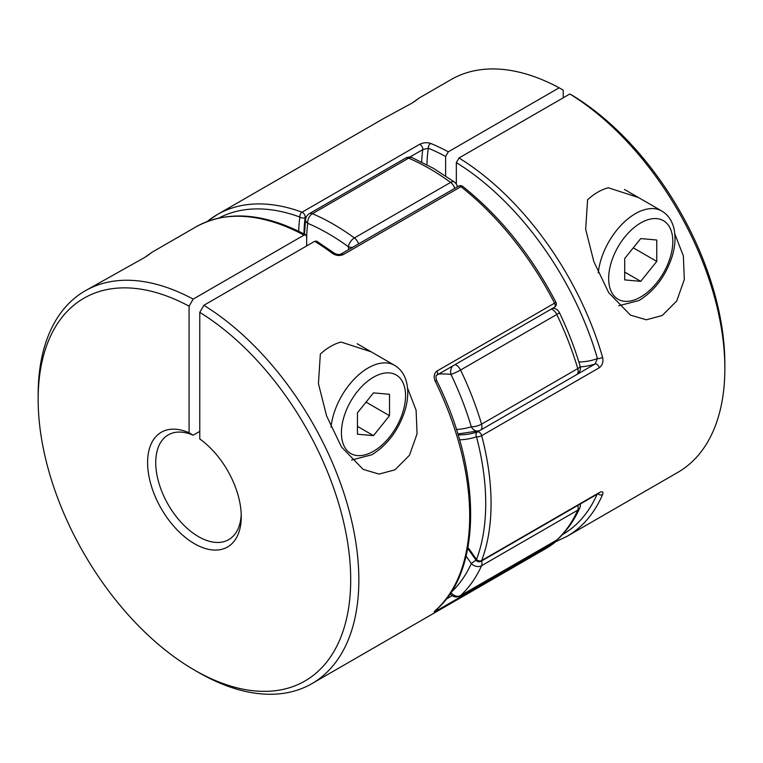 <?xml version="1.0" encoding="UTF-8"?>
<svg xmlns="http://www.w3.org/2000/svg" width="763" height="763" viewBox="0 0 763 763"><rect width="100%" height="100%" fill="white"/><g stroke="black" fill="none" stroke-linecap="round" stroke-linejoin="round"><path stroke-width="1.14" d="M577.772 505.449A7.563 4.368 60 0 1 578.182 508.044A7.563 4.368 60 0 1 577.772 510.161L481.567 565.707A226.764 130.921 60 0 1 460.566 595.579L556.78 540.032A226.764 130.921 -120 0 0 577.772 510.161A7.563 5.703 -155.7 0 0 579.727 508.063C574.119 520.471 566.775 530.905 557.677 539.374A7.563 6.123 -132.8 0 1 556.78 540.032A7.563 4.368 60 0 1 556.322 540.376L460.108 595.922A7.563 7.563 0 0 1 450.895 594.625A7.563 2.451 -44 0 1 450.981 592.46A219.21 126.563 -120 0 0 471.276 563.59A143.616 82.919 -120 0 0 466.098 556.16M452.545 366.068A7.563 5.665 96.8 0 0 450.981 374.423A143.616 82.919 -120 0 0 438.649 374.089M352.458 247.422A7.563 3.681 173.2 0 1 348.348 246.745A219.21 126.563 -120 0 0 307.756 223.311A7.563 4.95 -172.2 0 1 305.61 219.191L304.475 234.193M552.755 308.214L553.442 308.29A7.563 5.665 96.8 0 0 552.66 308.271M553.442 308.29A7.563 7.563 0 0 1 559.355 312.515A7.563 0.801 154.3 0 1 556.78 314.48L460.566 370.026A7.563 0.801 154.3 0 1 450.981 374.423A219.21 126.563 -120 0 1 471.276 426.736A7.563 2.365 163.5 0 0 481.567 424.142L577.772 368.596A226.764 130.921 -120 0 0 556.78 314.48A7.563 4.368 60 0 0 551.277 309.063M559.355 312.515C567.825 330.169 574.739 347.985 580.08 365.954A7.563 2.365 163.5 0 1 577.772 368.596A7.563 4.368 60 0 1 578.182 371.19A7.563 4.368 60 0 1 576.618 374.652L480.404 430.189A7.563 4.368 -120 0 0 481.968 426.736A7.563 4.368 -120 0 0 481.567 424.142A226.764 130.921 60 0 0 460.566 370.026A7.563 4.368 -120 0 0 456.331 365.172A7.563 4.368 -120 0 0 455.063 364.609M457.838 433.975L479.04 430.809A7.563 7.563 0 0 0 480.404 430.189A7.563 4.368 -120 0 1 479.946 430.399A7.563 6.133 -108.6 0 1 479.04 430.809A7.563 6.133 -108.6 0 1 471.276 426.736A143.616 82.919 -120 0 1 456.427 429.445M467.938 547.5A154.956 89.462 60 0 1 476.494 559.556L476.026 560.109A7.563 0.715 146.2 0 0 471.276 563.59A7.563 5.703 -155.7 0 0 481.567 565.707A7.563 4.368 -120 0 0 481.968 563.59A7.563 4.368 -120 0 0 481.567 560.996M460.108 595.922A7.563 4.368 -120 0 0 460.566 595.579A7.563 6.123 -132.8 0 1 450.981 592.46A143.616 82.919 -120 0 1 450.943 592.412M371.18 351.829L341.099 342.062A52.914 30.549 120 0 0 330.722 346.364A52.914 30.549 120 0 0 320.346 354.051L318.429 383.617L326.602 415.94L341.462 446.965L363.207 469.417L379.068 474.081L394.929 469.836L409.473 455.263L417.065 433.823L416.102 410.217L407.556 388.119M146.534 256.368L152.161 252.171L144.674 257.465L85.113 290.875A226.764 130.921 60 0 1 193.153 299.125L303.998 235.128A226.764 130.921 -120 0 0 195.957 226.878L152.161 252.171M193.153 299.125L189.081 306.182A221.012 127.602 -120 0 0 38.15 399.392A221.012 127.602 -120 0 0 194.422 670.067A221.012 127.602 -120 0 0 350.675 582.913A221.012 127.602 -120 0 0 199.772 312.353L199.772 438.973A66.228 38.236 60 0 1 241.261 516.656A66.228 38.236 60 0 1 194.422 543.695A66.228 38.236 60 0 1 147.669 465.707A66.228 38.236 60 0 1 189.081 432.802L193.153 435.187A60.468 34.917 -120 0 0 168.261 434.891A60.468 34.917 -120 0 0 158.99 483.351A60.468 34.917 -120 0 0 198.494 536.637A60.468 34.917 -120 0 0 228.738 539.632A60.468 34.917 -120 0 0 241.213 514.224M436.76 375.177A3.777 2.184 -120 0 0 436.837 375.138A3.777 2.184 -120 0 0 436.989 371.047L554.577 303.149A226.764 130.921 -120 0 0 460.938 186.668L343.35 254.556C339.611 256.12 335.949 255.71 332.353 253.316A3.777 1.85 -53.3 0 1 334.223 253.116L316.607 241.127L314.69 241.299L203.845 305.295A226.764 130.921 60 0 1 347.642 505.373A226.764 130.921 60 0 1 311.886 683.648A226.764 130.921 60 0 1 198.494 672.413L194.422 670.067M38.15 399.392L38.15 394.69A226.764 130.921 60 0 1 85.113 290.875M436.827 375.129C435.816 375.014 435.721 376.76 436.56 380.375L436.56 380.375C481.958 470.962 482.302 570.972 435.673 610.305A3.777 3.062 -131.6 0 1 435.663 610.314A3.777 3.062 -131.6 0 1 435.263 610.6C433.384 612.288 433.956 612.26 436.989 610.543A3.777 2.184 -120 0 0 437.6 608.54M436.989 371.047C433.956 373.498 433.384 376.922 435.263 381.338L436.56 380.375M334.223 253.116A3.777 1.85 -53.3 0 1 334.232 253.116A3.777 1.85 -53.3 0 1 334.242 253.125C336.826 254.556 339.087 254.861 340.985 254.041A3.777 2.184 -120 0 0 340.975 254.041L458.573 186.153A3.777 2.184 -120 0 1 460.461 186.344A3.777 2.184 -120 0 1 460.938 186.668A3.777 1.755 -51.8 0 1 462.798 186.458A3.777 3.777 0 0 0 458.573 186.153M303.998 235.128L305.858 234.928L306.669 236.673L306.669 245.924M189.081 306.182L189.081 432.802M199.772 431.372L193.153 435.187M203.845 305.295L199.772 312.353M436.837 375.138L554.424 307.251A3.777 2.184 -120 0 0 555.216 305.515A3.777 2.184 -120 0 0 554.577 303.149L555.903 302.243C531.115 254.852 500.08 216.253 462.798 186.458M556.189 540.442A3.777 3.777 0 0 1 554.873 542.445L554.873 542.445A3.777 3.071 -128.1 0 1 554.577 542.646L436.989 610.543M638.431 197.531L608.349 187.774A52.914 30.549 -60 0 0 597.973 192.066A52.914 30.549 -60 0 0 587.596 199.753L585.669 229.32L593.852 261.642L608.702 292.668L630.457 315.129L646.309 319.783L662.179 315.548L676.724 300.965L684.316 279.525L683.352 255.92L674.797 233.821M413.784 102.07L419.402 97.874L411.925 103.167L384.075 118.275L217.341 214.537A226.764 130.921 60 0 1 302.062 212.2A3.777 2.537 110.2 0 0 299.869 217.054A3.777 2.48 8 0 0 305.181 217.503A151.179 87.287 -120 0 0 304.008 233.936M458.115 434.862A151.179 87.287 -120 0 0 477.504 431.868A3.777 3.071 71.1 0 0 476.494 436.779A3.777 1.316 -14.7 0 0 481.682 435.654A226.764 130.921 60 0 1 481.682 560.509L599.27 492.621A3.777 2.184 60 0 1 598.65 493.394L481.052 561.291A3.777 2.184 -120 0 0 481.682 560.509A3.777 2.794 20.7 0 1 476.494 559.556A222.987 128.747 -120 0 0 476.494 436.779A154.956 89.462 60 0 1 459.574 439.822M421.681 162.042A151.179 87.287 60 0 1 422.769 149.605L428.358 148.241A3.777 2.47 -67.7 0 1 430.647 143.425A226.764 130.921 60 0 1 448.31 151.808L559.155 87.812A226.764 130.921 60 0 0 451.114 79.562L419.402 97.874M456.331 184.131L456.331 162.614L459.002 157.979L569.847 93.983A226.764 130.921 60 0 1 724.85 368.529A226.764 130.921 60 0 1 677.887 472.345L567.043 536.332A226.764 130.921 60 0 0 602.589 494.548C603.571 491.744 602.465 491.095 599.27 492.621M576.79 374.538L595.092 363.98A3.777 2.184 60 0 1 599.27 367.766C602.474 365.296 603.581 361.815 602.589 357.322A3.777 1.221 -16.1 0 1 597.439 358.581L595.092 363.98A151.179 87.287 60 0 1 580.29 366.86M430.647 143.425C427.051 142.223 423.389 142.528 419.65 144.312L302.062 212.2A3.777 2.184 60 0 1 302.539 212.429A3.777 2.184 60 0 1 305.21 217.054A3.777 2.184 60 0 1 305.181 217.503L306.344 216.826M445.64 175.919L445.64 156.444A222.987 128.747 -120 0 0 428.358 148.241A147.402 85.103 -120 0 0 426.956 164.741M563.228 97.807L563.228 90.168L559.155 87.812M724.85 368.529L724.85 363.827A221.012 127.602 -120 0 0 573.919 96.338L569.847 93.983M597.83 493.871A3.777 2.833 23.3 0 0 602.589 494.548M207.469 221.432A3.777 3.777 0 0 1 208.127 220.765L217.341 214.537A226.764 130.921 60 0 0 208.423 220.564A3.777 3.071 51.9 0 0 208.127 220.765L208.127 220.765A3.777 3.071 51.9 0 0 207.555 221.394M448.31 151.808L445.64 156.444M373.479 392.869L357.446 412.821L357.446 434.204L373.479 435.635L389.521 415.682L389.521 394.309L373.479 392.869M366.04 402.13L389.521 415.682M357.446 426.374L373.479 435.635M640.729 238.581L656.762 240.011L656.762 261.394L640.729 281.337L624.697 279.907L624.697 258.523L640.729 238.581M624.697 272.086L640.729 281.337M633.29 247.841L656.762 261.394M429.607 168.68A226.764 130.921 -120 0 0 408.606 158.151L312.401 213.697A226.764 130.921 60 0 1 354.394 237.942L450.599 182.395A226.764 130.921 -120 0 0 429.607 168.68M457.352 186.849A7.563 7.563 0 0 0 454.357 182.004L433.384 168.308L412.268 157.722A7.563 4.902 113 0 0 408.606 158.151A7.563 4.368 60 0 0 405.534 158.132L309.32 213.678A7.563 7.563 0 0 0 305.61 219.191M348.662 249.606A143.616 82.919 -120 0 0 348.348 246.745A7.563 3.758 126.1 0 1 354.394 237.942A7.563 4.368 -120 0 1 358.553 243.893M309.32 213.678A7.563 4.368 -120 0 1 312.401 213.697A7.563 4.902 113 0 0 307.756 223.311A143.616 82.919 -120 0 0 306.802 245.848M454.357 182.004A7.563 3.758 126.1 0 0 450.599 182.395A7.563 4.368 60 0 1 454.758 188.347M343.35 254.556A3.777 2.184 -120 0 0 342.873 254.232A3.777 2.184 -120 0 0 340.985 254.041M311.886 683.648L545.659 548.683A226.764 130.921 -120 0 0 554.577 542.646A3.777 2.184 60 0 0 555.216 541.015L555.216 541.015M435.263 610.6A226.764 130.921 -120 0 0 435.263 381.338M332.353 253.316A226.764 130.921 -120 0 0 314.69 241.299M446.117 599.174L452.163 595.684M480.223 430.294L477.504 431.868A3.777 2.184 60 0 1 479.164 432.154A3.777 2.184 60 0 1 481.682 435.654L599.27 367.766M459.002 157.979A226.764 130.921 60 0 1 602.589 357.322M578.879 361.977A147.402 85.103 -120 0 0 597.439 358.581A222.987 128.747 -120 0 0 456.331 162.614M562.379 534.663A222.987 128.747 -120 0 0 597.095 494.29M419.65 144.312A3.777 2.184 -120 0 1 422.769 149.605L409.75 157.13M298.705 231.256A154.956 89.462 60 0 1 299.869 217.054A222.987 128.747 -120 0 0 218.962 218.018M331.018 427.146A52.914 30.549 -60 0 1 368.138 367.966A52.914 30.549 -60 0 1 394.595 365.343L357.179 343.741M373.479 377.218A45.351 26.18 120 0 0 341.414 432.764A45.351 26.18 120 0 0 373.479 451.286A45.351 26.18 120 0 0 405.554 395.739A45.351 26.18 120 0 0 373.479 377.218M618.822 305.744L639.165 300.45C654.759 290.665 665.775 275.929 672.213 256.263C675.121 246.497 675.76 237.531 674.12 229.358C672.337 221.022 668.245 214.918 661.845 211.046A52.914 30.549 120 0 0 635.388 213.669A52.914 30.549 120 0 0 598.268 272.849M640.729 296.988A45.351 26.18 -60 0 1 608.664 278.476A45.351 26.18 -60 0 1 640.729 222.93A45.351 26.18 -60 0 1 672.804 241.442A45.351 26.18 -60 0 1 640.729 296.988M412.268 157.722A7.563 7.563 0 0 0 405.534 158.132M576.618 374.652A7.563 7.563 0 0 0 580.08 365.954M579.727 508.063A7.563 7.563 0 0 0 580.328 503.971M556.322 540.376A7.563 7.563 0 0 0 557.677 539.374M450.895 594.625L450.056 593.757M554.424 307.251A3.777 3.777 0 0 0 555.903 302.243M554.873 542.445L545.659 548.683M305.858 234.928C263.636 212.705 227.002 210.025 195.957 226.878M467.767 548.454L476.026 560.109A3.777 3.777 0 0 0 481.052 561.291M555.531 541.787L567.043 536.332M351.571 460.032L371.915 454.748C387.509 444.953 398.524 430.227 404.962 410.561C407.871 400.794 408.51 391.82 406.87 383.655C405.096 375.31 400.995 369.216 394.595 365.343M661.845 211.046L624.43 189.443"/></g></svg>
